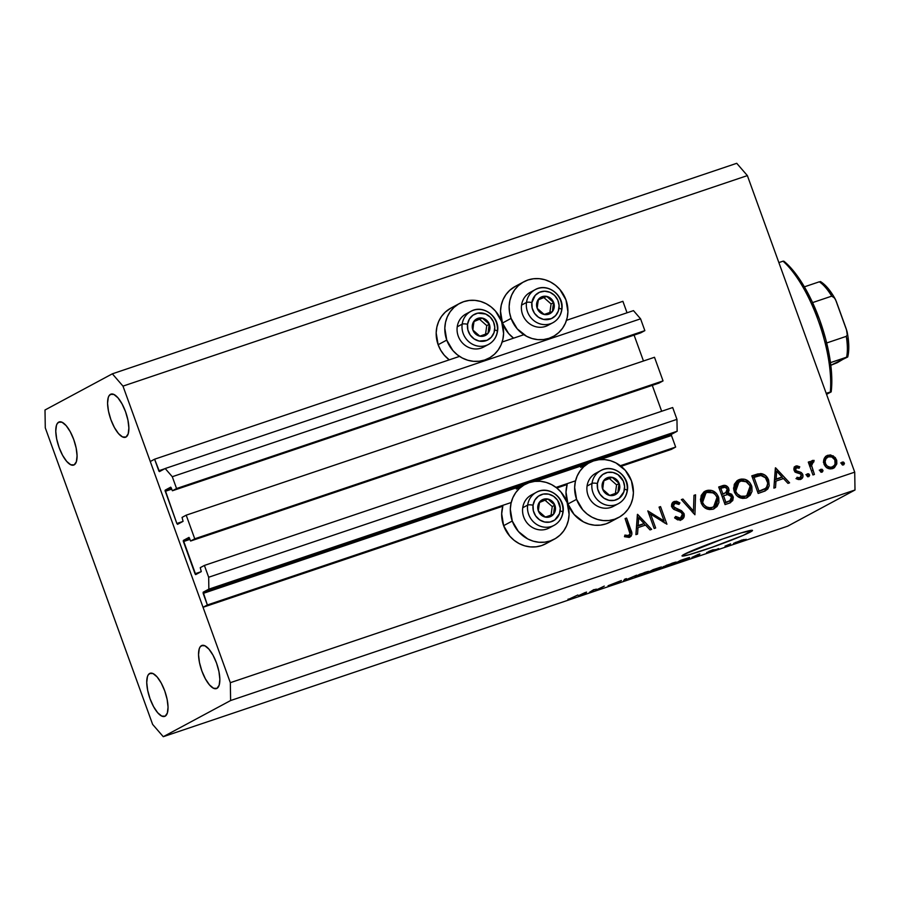 <?xml version="1.0" encoding="UTF-8"?>
<svg xmlns="http://www.w3.org/2000/svg" width="900" height="900" viewBox="0 0 900 900"><rect width="100%" height="100%" fill="white"/><g stroke="black" fill="none" stroke-linecap="round" stroke-linejoin="round"><path stroke-width="1.35" d="M671.332 449.392L675.653 447.064L620.347 465.716L675.653 447.064L671.467 435.51L600.019 459.596L671.467 435.51L675.653 447.064L671.332 449.392L621.124 466.324L671.332 449.392M575.539 480.825L556.02 487.406L575.539 480.825M511.2 502.515L207.36 604.969L203.04 607.286L502.819 506.205L203.04 607.286L150.278 461.52L154.597 459.202L158.782 470.767L164.79 468.731L158.782 470.767L159.143 471.42L165.184 468.517L172.282 476.719L176.558 488.531L172.417 490.759L170.708 487.17L165.172 490.14L171.428 488.036L165.037 490.567L176.839 523.496L182.846 521.471L176.839 523.496L177.547 524.317L183.071 521.347L182.059 517.399L186.199 515.171L654.491 357.277L663.041 380.902L194.749 538.796L190.609 541.024L189.056 537.446L183.375 540.405L189.619 538.301L183.375 540.405L183.274 541.192L195.041 573.761L201.049 571.736L195.041 573.761L195.39 574.425L201.274 571.613L200.25 567.664L204.401 565.436L208.676 577.249L208.856 589.151L203.164 592.211L671.445 434.317L671.467 435.51L671.445 434.317L677.149 431.257L208.856 589.151L677.149 431.257L676.957 419.355L208.676 577.249L676.957 419.355L672.683 407.543L204.401 565.436L672.683 407.543L676.957 419.355L677.149 431.257L671.445 434.317L203.164 592.211L207.36 604.969L511.2 502.515M556.785 488.014L567.146 484.515L556.785 488.014M587.014 463.984L535.68 481.286L587.014 463.984M522.686 485.674L203.175 593.404L203.164 592.211L208.856 589.151L208.676 577.249L204.401 565.436L200.25 567.664L201.274 571.613L195.727 574.594L183.375 540.405L188.944 537.424L190.609 541.024L658.901 383.13L190.609 541.024L194.749 538.796L186.199 515.171L654.491 357.277L663.041 380.902L194.749 538.796L186.199 515.171L182.059 517.399L183.071 521.347L177.525 524.329L176.839 523.496L165.172 490.14L170.73 487.17L172.417 490.759L640.699 332.865L172.417 490.759L176.558 488.531L644.85 330.637L176.558 488.531L172.282 476.719L640.575 318.825L172.282 476.719L165.184 468.517L633.476 310.624L165.184 468.517L159.469 471.589L154.597 459.202L459.529 356.389L154.597 459.202L150.278 461.52L203.04 607.286L207.36 604.969L203.175 593.404L522.686 485.674M661.658 411.255L652.275 385.358L661.658 411.255M190.013 539.359L183.386 541.597L190.013 539.359M658.901 383.13L663.041 380.902L658.901 383.13M643.466 360.99L634.084 335.093L643.466 360.99M171.81 489.105L165.195 491.332L171.81 489.105M640.699 332.865L644.85 330.637L640.575 318.825L633.476 310.624L640.575 318.825L644.85 330.637L640.699 332.865M627.041 312.795L622.89 301.309L566.483 320.321L622.89 301.309L627.041 312.795M523.868 334.699L502.155 342.011L523.868 334.699M459.506 303.48L450.877 308.115A31.05 28.901 61.8 0 0 438.131 344.723L446.76 340.088A31.05 28.901 -118.2 0 1 459.506 303.48A31.05 28.901 -118.2 0 1 501.637 321.593L503.584 333.45L502.875 339.345L501.064 344.914L498.218 349.942L494.449 354.229L489.904 357.626L484.751 359.989L479.194 361.238L473.445 361.316L467.73 360.214L462.262 357.998L457.245 354.724L452.891 350.539L446.76 340.088L444.814 328.23L445.522 322.335L447.334 316.766L450.18 311.738L453.949 307.44L458.494 304.054L463.646 301.691L469.204 300.442L474.952 300.364L480.668 301.455L486.135 303.683L491.141 306.945L495.506 311.141L501.637 321.593A31.05 28.901 -118.2 0 1 488.891 358.2A31.05 28.901 -118.2 0 1 446.76 340.088L438.131 344.723A31.05 28.901 61.8 0 0 449.246 359.854L444.251 355.174L440.719 350.235L438.131 344.723L436.174 332.865L436.894 326.97L438.705 321.401L441.551 316.373L445.32 312.086L450.956 308.07M511.099 318.397A31.05 28.901 -118.2 0 1 523.834 281.79A31.05 28.901 -118.2 0 1 565.965 299.902L567.911 311.76L567.202 317.655L565.391 323.224L562.545 328.252L558.776 332.539L554.231 335.936L549.079 338.299L543.521 339.548L537.784 339.626L532.058 338.524L526.59 336.308L517.219 328.849L511.099 318.397L509.558 312.536L509.141 306.54L509.85 300.645L511.673 295.076L514.507 290.048L518.276 285.75L522.821 282.364L527.974 279.99L533.531 278.752L539.28 278.674L544.995 279.765L550.462 281.993L555.48 285.255L559.834 289.44L565.965 299.902A31.05 28.901 -118.2 0 1 553.219 336.51A31.05 28.901 -118.2 0 1 511.099 318.397L502.459 323.032L511.099 318.397M523.834 281.79L515.205 286.425A31.05 28.901 61.8 0 0 502.459 323.032L500.512 311.175L501.221 305.28L503.032 299.711L505.879 294.683L509.647 290.385L515.284 286.38M546.773 543.206L541.62 545.58L536.062 546.817L530.314 546.896L524.599 545.805L519.131 543.577L514.114 540.315L509.76 536.119L503.629 525.668L512.269 521.033A31.05 28.901 -118.2 0 1 525.015 484.425A31.05 28.901 -118.2 0 1 567.135 502.537L569.081 514.395L568.373 520.29L566.561 525.859L563.715 530.887L559.946 535.174L555.401 538.571L550.249 540.934L544.702 542.183L538.954 542.261L533.227 541.17L527.76 538.942L518.389 531.484L512.269 521.033L503.629 525.668A31.05 28.901 61.8 0 0 545.76 543.78L554.389 539.145A31.05 28.901 -118.2 0 1 512.269 521.033L510.311 509.175L511.031 503.28L512.842 497.711L515.689 492.683L519.446 488.396L524.002 484.999L529.144 482.636L534.701 481.387L540.45 481.309L546.165 482.411L551.632 484.627L556.65 487.901L561.004 492.086L567.135 502.537A31.05 28.901 -118.2 0 1 554.389 539.145M576.596 499.343A31.05 28.901 -118.2 0 1 589.342 462.735A31.05 28.901 -118.2 0 1 631.462 480.848L633.42 492.705L632.7 498.6L630.889 504.169L628.043 509.197L624.285 513.484L619.729 516.881L614.587 519.244L609.03 520.493L603.281 520.571L597.566 519.469L592.099 517.252L587.081 513.979L582.727 509.794L576.596 499.343L574.65 487.485L575.359 481.59L577.17 476.021L580.016 470.993L583.785 466.706L588.33 463.309L593.482 460.946L599.029 459.697L604.778 459.619L610.504 460.721L615.971 462.938L625.342 470.396L631.462 480.848A31.05 28.901 -118.2 0 1 618.716 517.455A31.05 28.901 -118.2 0 1 576.596 499.343L567.956 503.978L576.596 499.343M567.146 484.515A31.05 28.901 61.8 0 0 567.956 503.978L566.01 492.12L567.146 484.515M750.375 532.012A37.474 2.137 -19.9 0 1 711.484 547.504A37.474 2.137 -19.9 0 1 682.02 555.941A37.474 2.137 -19.9 0 1 684.146 554.344L722.655 538.988L741.105 532.913L752.479 530.381L743.231 535.354L711.866 547.369L688.815 554.783L682.043 555.975L684.146 554.344A37.474 2.137 -19.9 0 1 723.038 538.852A37.474 2.137 -19.9 0 1 752.501 530.426A37.474 2.137 -19.9 0 1 750.375 532.012L749.846 530.561L750.375 532.012M165.127 716.197A22.759 8.224 71.4 0 1 164.666 716.389A22.759 8.224 71.4 0 1 149.816 698.119A22.759 8.224 71.4 0 1 149.659 673.47L150.615 673.144L148.376 674.651L147.442 676.597L146.734 682.515L147.656 690.3L150.053 698.771L153.574 706.646L157.669 712.721L161.73 716.074L165.127 716.197L167.344 713.059L168.053 707.153L167.13 699.367L164.734 690.885L161.213 683.01L157.118 676.935L153.056 673.582L149.659 673.47A22.759 8.224 71.4 0 1 150.12 673.268A22.759 8.224 71.4 0 1 164.959 691.549A22.759 8.224 71.4 0 1 165.127 716.197M74.149 464.873A22.759 8.224 71.4 0 1 73.688 465.075A22.759 8.224 71.4 0 1 58.849 446.805A22.759 8.224 71.4 0 1 58.68 422.156L59.636 421.83L57.398 423.326L56.464 425.284L55.755 431.201L56.678 438.975L59.074 447.457L62.595 455.332L66.69 461.407L70.751 464.76L74.149 464.873L76.365 461.745L77.074 455.827L76.163 448.054L73.755 439.571L70.234 431.696L66.139 425.621L62.078 422.269L58.68 422.156A22.759 8.224 71.4 0 1 59.141 421.954A22.759 8.224 71.4 0 1 73.991 440.224A22.759 8.224 71.4 0 1 74.149 464.873M125.955 437.062A22.759 8.224 71.4 0 1 125.494 437.265A22.759 8.224 71.4 0 1 110.655 418.984A22.759 8.224 71.4 0 1 110.486 394.335L111.442 394.02L109.204 395.516L108.27 397.474L107.561 403.38L108.484 411.165L110.88 419.636L114.401 427.511L118.496 433.586L122.558 436.939L125.955 437.062L128.171 433.924L128.88 428.017L127.957 420.233L125.561 411.761L122.04 403.886L117.945 397.811L113.884 394.459L110.486 394.335A22.759 8.224 71.4 0 1 110.948 394.132A22.759 8.224 71.4 0 1 125.797 412.414A22.759 8.224 71.4 0 1 125.955 437.062M216.934 688.376A22.759 8.224 71.4 0 1 216.472 688.579A22.759 8.224 71.4 0 1 201.623 670.298A22.759 8.224 71.4 0 1 201.465 645.649L202.421 645.334L200.183 646.83L199.249 648.788L198.54 654.694L199.463 662.479L201.859 670.95L205.38 678.825L209.475 684.9L213.536 688.252L216.934 688.376L219.15 685.238L219.859 679.331L218.936 671.546L216.54 663.075L213.019 655.2L208.924 649.125L204.862 645.773L201.465 645.649A22.759 8.224 71.4 0 1 201.926 645.446A22.759 8.224 71.4 0 1 216.765 663.727A22.759 8.224 71.4 0 1 216.934 688.376M152.629 724.399L45.281 427.849L45 409.995L112.343 373.826L736.729 163.305L747.371 175.601L122.985 386.123L230.333 682.684L854.719 472.151L747.371 175.601L854.719 472.151L855 490.005L230.614 700.538L163.271 736.695L787.658 526.174L855 490.005L787.658 526.174L163.271 736.695L152.629 724.399L45.281 427.849L45 409.995L112.343 373.826L122.985 386.123L747.371 175.601L736.729 163.305L112.343 373.826L122.985 386.123L230.333 682.684L230.614 700.538L855 490.005L854.719 472.151L230.333 682.684L230.614 700.538L163.271 736.695L152.629 724.399M650.655 514.17L655.661 527.985L654.176 528.491L647.809 510.896L664.065 520.954L659.059 507.105L660.544 506.61L666.911 524.194L650.655 514.17L666.911 524.194L660.544 506.61L659.059 507.105L664.065 520.954L647.809 510.896L654.176 528.491L655.661 527.985L650.655 514.17L649.26 514.924L650.655 514.17M675.225 518.366L678.645 519.064L680.366 518.141L675.675 516.431L674.595 517.793L681.019 519.941C683.752 518.771 684.754 516.656 684.023 513.585L682.616 514.35L684.023 513.585L683.82 517.477L681.469 519.773L677.576 519.863L674.595 517.793L675.675 516.431L677.857 517.939L680.366 518.141L682.301 516.611L682.706 514.845L681.053 512.359L674.156 509.512L672.367 507.926L671.681 504.315L674.044 501.57L676.586 501.244L679.916 502.909L678.971 504.439L675.967 503.111L674.089 503.707L673.155 505.339L673.616 506.947L681.536 510.728L684.023 513.585L673.301 506.317L674.921 503.28L678.971 504.439L679.916 502.909L673.706 501.728M694.924 514.755L681.345 499.59L682.931 499.05L693.472 511.054L693.967 495.338L695.565 494.798L694.924 514.755L695.565 494.798L693.967 495.338L693.472 511.054L682.931 499.05L681.345 499.59L694.924 514.755M713.16 509.108L709.582 509.58L706.028 508.534L703.035 506.205L700.605 501.03L701.19 495.473L703.946 491.906L708.109 490.23L711.776 490.489L716.558 493.56L718.774 497.846L718.92 502.571L717.008 506.52L713.16 509.108L714.577 508.5L718.481 496.935C715.928 491.389 711.877 489.296 706.331 490.657L704.981 491.243L701.111 502.886C703.654 508.343 707.67 510.412 713.16 509.108M746.269 497.947L742.691 498.42L739.136 497.374L736.144 495.045L733.725 489.859L734.299 484.301L737.055 480.746L741.217 479.07L744.885 479.317L749.666 482.389L751.883 486.686L752.029 491.4L750.116 495.36L746.269 497.947L747.686 497.34L751.59 485.764C749.048 480.218 744.998 478.136 739.44 479.498L738.09 480.082L734.22 491.715C736.762 497.183 740.779 499.252 746.269 497.947M773.887 488.126L775.586 467.82L789.592 482.827L787.972 483.379L783.484 478.564L775.98 481.095L775.508 487.575L773.887 488.126L775.508 487.575L775.98 481.095L783.484 478.564L787.972 483.379L789.592 482.827L775.373 467.887L773.887 488.126M840.69 462.915L842.602 463.916L844.324 462.983L841.984 462.218L841.567 463.916L843.48 464.918L842.096 464.647L841.466 463.32L842.153 462.105L843.548 462.082L844.425 463.579L843.716 464.805M611.1 521.516L605.947 523.879L600.39 525.127L594.653 525.206L588.926 524.115L583.459 521.887L574.087 514.429L567.956 503.978A31.05 28.901 61.8 0 0 610.087 522.09L618.716 517.455M503.629 525.668L501.683 513.81L502.819 506.205A31.05 28.901 61.8 0 0 503.629 525.668M513.574 338.164L508.59 333.484L502.459 323.032A31.05 28.901 61.8 0 0 513.574 338.164M825.964 456.233L827.842 455.254L824.006 458.944L823.995 464.062L823.646 460.17L824.625 457.695L827.201 455.501L830.554 454.928L835.222 457.515L836.73 460.496L836.809 463.882L834.39 467.696L830.081 468.923L826.38 467.404L823.995 464.062C825.829 468.011 828.709 469.519 832.658 468.562L833.76 468.09L836.516 459.832L833.209 455.827L826.819 455.692M819.248 470.137L821.16 471.139L822.893 470.216L820.553 469.44L820.125 471.139L822.038 472.14L820.654 471.881L820.024 470.543L820.721 469.327L822.116 469.305L822.994 470.812L822.274 472.039M812.644 460.384L809.055 464.243L810.45 463.5L809.775 461.599L808.29 462.105L812.936 474.964L814.421 474.457L812.936 474.964L808.29 462.105L809.775 461.599L810.45 463.5L811.789 460.856L814.095 460.384L813.769 462.026L811.856 463.072L811.485 465.109L814.421 474.457L811.53 465.637L814.095 460.384L812.205 460.575M805.883 474.649L807.795 475.65L809.516 474.716L807.176 473.951L806.76 475.65L808.673 476.651L807.289 476.381L806.648 475.054L807.345 473.839L808.74 473.816L809.617 475.312L808.909 476.55M794.711 471.791L796.916 472.534L798.649 471.611L796.433 470.869L794.891 471.701L796.433 470.869L795.6 469.834L794.216 470.588L795.6 469.834L796.545 467.584L799.133 468.225L799.74 466.785L798.064 467.685L799.74 466.785L795.982 465.998C794.126 466.841 793.519 468.304 794.137 470.407L793.957 468.281L795.386 466.267L796.928 465.851L799.74 466.785L799.133 468.225L796.252 467.719L795.51 469.496L796.433 470.869L800.82 472.286L802.541 473.963L802.935 476.764L801.225 479.093L798.48 479.576L796.466 478.811L797.029 477.293L799.189 477.956L800.651 477.428L801.304 475.043L800.179 473.805L795.724 472.41L794.137 470.407L795.409 472.196L800.449 473.951L801.304 475.043L799.909 477.832L797.029 477.293L796.466 478.811L801.18 479.115M768.656 480.274L769.219 485.752L767.768 489.015L764.944 491.051L758.183 493.425L751.804 475.83L757.845 473.918L761.974 473.726L765.607 475.594L768.656 480.274C767.25 476.28 764.572 474.041 760.635 473.569L751.804 475.83L758.183 493.425L765.551 490.748L768.656 480.274L767.261 481.016L768.656 480.274M729.54 503.077L725.062 504.585L718.695 486.99L724.883 485.381L728.303 487.53L729.101 490.219L728.212 492.885L731.745 494.269L733.309 497.385L732.758 500.546L729.54 503.077L730.631 502.616L733.028 496.305L728.212 492.885L728.764 488.498C727.211 485.527 724.928 484.673 721.924 485.91L718.695 486.99L725.062 504.585L729.54 503.077M635.918 534.645L637.616 514.339L651.623 529.346L650.014 529.898L645.525 525.082L638.021 527.614L637.538 534.094L635.918 534.645L637.538 534.094L638.021 527.614L645.525 525.082L650.014 529.898L651.623 529.346L637.403 514.406L635.918 534.645M624.6 536.389L626.951 536.49L630.079 533.993L625.095 518.558L626.58 518.051L631.856 534.308L631.012 536.276L629.246 537.401L624.521 536.715L624.915 535.072L628.684 535.567L624.915 535.072L624.521 536.715L629.989 537.086M594.236 589.736L589.433 592.324L593.752 589.658L597.746 589.264L604.283 586.102L598.241 589.342L594.236 589.736L598.241 589.342L604.283 586.102L597.746 589.264L593.752 589.658L589.433 592.324L594.236 589.736M621.056 580.793L608.074 585.72L621.405 580.523M636.604 575.201L623.576 580.804L624.668 579.229L626.434 578.633L625.072 580.163L636.604 575.201L625.072 580.163L626.434 578.633L624.668 579.229L623.576 580.804L636.604 575.201M647.921 571.995L647.921 571.995C649.8 571.005 648.653 571.185 644.479 572.535L634.883 576.9L639.72 574.256L648.675 571.523L638.269 575.865L648.731 571.421M675.439 562.714L675.439 562.714C677.317 561.735 676.17 561.915 671.996 563.254L662.4 567.619L666.506 565.267L676.249 562.174L665.786 566.584L676.26 562.14M691.864 557.415L699.84 553.882L699.086 555.345L691.864 557.415L699.086 555.345L699.84 553.882L691.864 557.415M746.168 539.291L743.591 540.337L746.168 539.291M743.467 539.933L733.579 543.431L744.109 539.483M730.26 544.658L727.684 545.704L730.26 544.658M725.018 546.142L730.631 543.859L725.018 546.142M718.65 548.572L716.074 549.619L718.65 548.572M714.825 549.765L710.741 550.822L713.216 549.686L708.75 551.441L713.002 550.406L706.658 552.521L715.117 549.562M688.804 558.202L674.572 563.614L680.614 560.363L688.804 558.202C690.367 557.415 690.03 557.336 687.803 557.966L680.614 560.363L674.572 563.614L688.804 558.202C690.367 557.415 690.03 557.336 687.803 557.966M661.252 567.202L653.096 569.644L647.055 572.895L658.935 568.53L647.055 572.895L653.096 569.644L661.095 567.023L658.935 568.53L661.545 566.977M578.554 595.62L586.53 592.087L585.776 593.55L578.554 595.62L585.776 593.55L586.53 592.087L578.554 595.62M567.979 599.569L577.845 595.012L567.979 599.569M734.175 543.071L733.5 543.544M735.896 542.498L742.163 539.933M698.692 554.265L699.086 555.345L698.692 554.265M693.135 556.852L698.332 554.389L697.793 555.278L693.135 556.852M686.756 558.461L677.002 562.646L681.581 560.036L687.094 558.776L677.002 562.646L687.094 558.776M663.199 566.696L673.74 563.288M658.935 568.53L658.136 568.496M659.576 567.472L652.196 570.127L659.43 567.832M657.36 568.688L649.373 571.646L657.202 569.115M636.435 575.887L646.864 572.074M625.084 579.094L625.365 579.87L625.084 579.094M624.735 579.206L625.072 580.163L624.735 579.206M618.851 582.064L617.738 582.154M596.081 589.095L596.408 589.961L596.081 589.095M585.383 592.47L585.776 593.55L585.383 592.47M579.825 595.058L585.023 592.594L584.482 593.482L579.825 595.058M568.766 599.164L568.091 599.141M735.232 542.554L741.701 540.54M674.381 562.793L663.964 566.606M635.681 575.977L646.211 572.569M843.48 464.918L844.324 462.983L842.602 463.916L842.625 464.929M842.569 465.086L842.467 463.635L841.264 462.836M827.842 455.254L826.121 456.188L831.476 456.75L833.209 455.827L831.847 456.975L828.405 456.84C831.431 456.165 833.648 457.335 835.043 460.35C835.886 463.534 834.908 465.75 832.084 466.988L829.395 468.146L826.447 467.618M835.11 460.586L836.516 459.832L835.11 460.586M835.256 463.489L832.849 468.495M828.844 455.861L825.48 456.435M832.669 468.63L834.671 466.088M835.076 464.827L834.84 459.855L831.803 456.964M832.028 457.099L830.171 456.154M831.251 467.516L832.084 466.988C829.08 467.707 826.875 466.571 825.491 463.567L824.096 464.31L825.491 463.567C824.625 460.373 825.604 458.134 828.405 456.84L826.054 458.595L825.12 461.498L825.694 464.051L827.303 466.121L830.115 467.246L832.084 466.988L834.446 465.277L835.268 463.433M823.399 462.42L824.332 459.529L826.222 457.942M827.077 467.899L830.351 467.91L832.084 466.988M823.523 461.407L825.93 458.089L828.405 456.84M822.038 472.14L822.893 470.216L821.16 471.139L821.194 472.162M821.137 472.309L821.036 470.858L819.821 470.07M810.911 461.306L814.095 460.384L812.363 461.317L812.149 462.454L812.363 461.317L811.271 461.228M811.62 462.926L812.925 462.06M810.979 463.084L809.798 466.56L810.765 463.219M809.887 466.515L811.53 465.637L809.887 466.515M811.462 470.891L812.857 470.137L811.462 470.891M808.673 476.651L809.516 474.716L807.795 475.65L807.817 476.662M807.761 476.82L807.66 475.369L806.445 474.57M794.25 466.931L798.008 467.707L794.486 466.864M794.824 468.506L796.545 467.584M800.561 479.385C802.665 478.474 803.396 476.843 802.766 474.48L801.349 475.234L802.766 474.48L801.472 472.68L798.649 471.611L796.916 472.534L799.751 473.603L801.472 472.68L799.819 473.659M801.281 476.516L800.224 479.486M796.489 478.755L799.909 477.832M798.188 478.755L795.982 478.575M800.1 479.599L801.236 476.156M800.966 478.406L801.202 477.686M799.965 473.782L795.24 472.072M775.204 470.183L776.385 471.454L775.204 470.183M781.74 477.191L783.124 478.688L781.74 477.191M774.337 481.973L775.98 481.095L774.337 481.973M780.322 477.945L774.484 479.914L780.322 477.945M776.7 471.285L782.055 477.022L774.484 479.902L776.137 479.014L776.7 471.285L775.058 472.174L776.7 471.285L776.137 479.014L782.055 477.022L776.7 471.285M760.252 474.66L751.916 476.134L760.635 473.569L758.903 474.491L763.673 476.336M767.644 484.774L764.651 491.175M764.741 491.119L767.137 488.002L767.587 483.93M763.886 476.516L761.4 474.998M758.194 474.502L757.496 474.581M763.234 489.713L759.184 491.4L763.504 489.544M759.184 491.4L760.905 490.478L759.184 491.4M765.484 488.43L767.317 486L767.678 482.873L765.416 477.754L760.928 475.537L753.952 477.135L759.015 491.119L765.484 488.43L757.609 491.873L759.015 491.119L753.952 477.135L752.558 477.889L760.376 475.515C763.684 475.695 765.956 477.439 767.171 480.769C768.296 483.851 767.734 486.405 765.484 488.43L762.964 489.859M737.291 480.577L739.44 479.498L737.719 480.42L746.291 481.804L742.252 480.037L737.291 480.577M750.195 486.517L751.59 485.764L750.195 486.517M750.533 490.387L749.812 485.527L746.044 481.669L740.88 481.072L736.65 483.874L735.244 487.35L735.705 491.209L734.31 491.951L735.705 491.209L737.28 493.909L740.88 496.215L745.56 496.159L743.827 497.093L745.56 496.159C741.094 497.261 737.809 495.619 735.705 491.209L739.046 481.759L740.171 481.275C744.683 480.173 747.99 481.838 750.105 486.259L746.764 495.641L745.56 496.159L748.654 494.19L750.533 490.387L746.82 497.734M746.19 498.139L749.722 494.1L750.499 489.499M745.808 496.091L744.525 496.822M743.827 497.093L740.925 497.486L737.887 496.62L743.827 497.093L746.764 495.641M733.511 488.284L734.918 484.796L737.1 482.816M739.046 481.759L737.325 482.692L733.567 487.946M725.918 487.609L723.15 486.304L718.808 487.305L721.924 485.91L720.202 486.832L725.67 487.373M727.357 489.251L728.764 488.498L727.357 489.251M727.357 490.928L726.48 493.808L728.212 492.885L726.48 493.808L729.596 494.82M731.61 497.059L733.028 496.305L731.61 497.059M731.621 498.656L729.731 503.01M729.664 503.055L731.216 501.086L731.576 498.308M730.44 502.346L731.036 501.48M730.024 495.202L726.48 493.808L727.054 492.829M727.335 491.749L727.324 490.567M724.163 486.495L723.15 486.304M728.19 501.694L724.523 503.089L729.866 500.794L724.5 503.032L725.895 502.279L723.533 495.743L727.684 494.572L731.531 496.8L729.866 500.794M724.23 493.616L721.485 494.685L722.88 493.942L720.832 488.295L722.857 487.62C724.759 486.765 726.244 487.238 727.29 489.026L725.636 492.874M719.438 489.049L720.832 488.295L719.438 489.049M722.137 496.496L723.533 495.743L722.137 496.496M727.29 489.026L725.051 487.26L720.832 488.295L722.88 493.942L726.671 492.12L727.29 489.026M704.171 491.738L706.331 490.657L704.599 491.591L713.183 492.964L709.144 491.197L704.183 491.738M717.086 497.678L718.481 496.935L717.086 497.678M717.424 501.536L713.711 508.905M713.07 509.299L716.614 505.26L717.39 500.67M712.699 507.251L711.405 507.983M710.719 508.252L707.805 508.646L704.779 507.78L710.719 508.252L712.44 507.33C707.985 508.433 704.7 506.779 702.596 502.38L701.201 503.123L702.596 502.38L705.938 492.93L707.051 492.435C711.562 491.332 714.881 492.998 716.996 497.43L713.644 506.812M700.403 499.444L701.809 495.956L703.991 493.976M705.938 492.93L704.205 493.853L700.459 499.106M681.536 499.804L682.931 499.05L681.536 499.804M692.066 511.808L693.472 511.054L692.066 511.808M693.956 495.652L695.565 494.798L693.956 495.652M693.349 511.121L693.281 513.191L693.349 511.121M674.438 501.412L673.121 502.121L674.438 501.412C672.03 502.414 671.164 504.236 671.839 506.891L673.729 509.265L681.311 512.539L682.538 514.069L680.366 518.141L678.645 519.064L680.366 518.141M672.705 502.346L678.195 503.831L679.916 502.909L678.15 503.899L675.574 502.346L672.705 502.346M671.569 505.676L674.921 503.28M671.906 507.071L673.301 506.317L671.906 507.071M673.538 509.119L675.214 508.23L673.538 509.119M678.127 510.817L673.481 509.152L676.35 510.154L678.071 509.231L676.35 510.154L680.051 511.808M681.019 519.941L681.806 519.604M682.605 515.914L680.895 519.986M680.164 520.493L682.099 518.411L682.56 515.498M680.209 511.92L679.129 511.279M671.434 506.261L673.189 504.202M680.197 518.04L678.026 519.21L674.989 518.209M648.619 513.135L650.43 514.294L648.619 513.135M662.569 521.764L664.065 520.954L662.569 521.764M659.149 507.353L660.544 506.61L659.149 507.353M663.739 521.134L664.38 522.923L663.739 521.134M637.234 516.701L638.426 517.972L637.234 516.701M643.77 523.71L645.165 525.206L643.77 523.71M636.367 528.491L638.021 527.614L636.367 528.491M642.364 524.464L636.525 526.433L642.364 524.464M638.741 517.804L644.085 523.541L636.525 526.421L638.168 525.533L638.741 517.804L637.087 518.692L638.741 517.804L638.168 525.533L644.085 523.541L638.741 517.804M629.246 537.401C632.07 535.793 632.61 533.306 630.877 529.931L629.482 530.685L630.877 529.931L626.58 518.051L625.095 518.558L629.336 530.257C630.585 532.507 630.371 534.274 628.684 535.567L626.67 536.569L625.781 536.602L627.502 535.68L624.476 536.366M630.079 534.026L629.033 537.469M627.289 536.344L628.684 535.567M629.291 537.199L630.124 535.23L629.842 533.014M727.684 494.572L723.533 495.743L725.895 502.279L730.271 500.558L731.655 498.521L730.924 495.743L727.684 494.572M712.44 507.33L715.005 505.868L716.816 503.494L717.514 500.524L716.996 497.43L715.41 494.707L712.924 492.829L707.051 492.435L704.531 493.931L702.765 496.327L702.067 499.286L702.596 502.38L704.171 505.069L706.635 506.925L709.538 507.724L712.44 507.33M554.445 507.476L554.839 505.17A9.371 8.719 -118.2 0 1 555.39 509.94L554.096 509.749L554.445 507.476L554.096 509.749L555.39 509.94L555.413 507.544L553.714 502.999L550.102 499.826L547.875 499.039L543.319 499.32L541.294 500.366L538.459 503.933L537.795 508.613L538.369 510.986L539.505 513.146L543.116 516.33L547.65 517.286L551.914 515.79L553.579 514.215L555.39 509.94A9.371 8.719 -118.2 0 1 553.579 514.215A9.371 8.719 -118.2 0 1 545.344 517.118A9.371 8.719 -118.2 0 1 538.369 510.986A9.371 8.719 -118.2 0 1 539.64 501.941A9.371 8.719 -118.2 0 1 547.875 499.039L539.64 501.941L538.898 506.486L538.369 510.986L545.344 517.118L553.579 514.215L554.096 509.749L553.579 514.215L545.344 517.118L538.369 510.986L538.898 506.486L539.64 501.941L547.875 499.039A9.371 8.719 -118.2 0 1 554.839 505.17L547.875 499.039L539.55 502.459L547.875 499.039L554.839 505.17L554.445 507.476M538.312 491.423A18.742 17.438 61.8 0 0 527.67 505.091A18.742 17.438 -118.2 0 1 536.366 492.311L531.428 494.955A18.742 17.438 61.8 0 0 522.731 507.746A18.742 17.438 -118.2 0 1 534.004 493.853M562.781 512.55A18.742 17.438 -118.2 0 0 555.176 494.19A18.742 17.438 -118.2 0 0 536.366 492.311C548.651 484.92 565.774 498.049 563.006 512.291A4.286 0.968 -172 0 0 560.149 510.952A14.456 13.455 -118.2 0 1 544.646 522.023A14.456 13.455 -118.2 0 1 533.059 505.204A14.456 13.455 -118.2 0 1 548.561 494.134A14.456 13.455 -118.2 0 1 560.149 510.952A4.286 0.968 8 0 1 563.017 512.28A4.286 0.968 8 0 1 562.781 512.55A18.742 17.438 -118.2 0 1 554.096 525.33A18.742 17.438 -118.2 0 1 535.275 523.451A18.742 17.438 -118.2 0 1 527.67 505.091A4.286 0.968 8 0 1 533.059 505.204L534.847 500.085L538.414 496.181L543.229 494.089L548.561 494.134L553.601 496.294L557.572 500.254L560.273 508.174L559.507 513.619L554.805 519.975L549.979 522.056L544.646 522.023L539.618 519.863L535.646 515.903L533.351 510.761L533.059 505.204A4.286 0.968 -172 0 0 527.67 505.091L522.731 507.746L527.67 505.091A18.742 17.438 61.8 0 0 534.398 522.731A18.742 17.438 61.8 0 0 552.139 526.219M551.509 526.444A18.742 17.438 -118.2 0 1 531.551 526.961A18.742 17.438 -118.2 0 1 522.731 507.746A18.742 17.438 61.8 0 0 530.336 526.106A18.742 17.438 61.8 0 0 549.158 527.985L554.096 525.33C559.102 522.461 562.072 518.119 563.006 512.291M552.251 506.565L545.288 500.434L552.251 506.565L554.839 505.17L552.251 506.565L551.048 515.115L552.251 506.565M488.936 326.531L489.341 324.225A9.371 8.719 -118.2 0 1 489.881 328.995L488.588 328.804L488.936 326.531L488.588 328.804L489.881 328.995L489.341 324.225L486.596 320.231L484.605 318.881L480.06 317.914L477.81 318.375L475.796 319.421L472.95 322.988L472.298 327.668L472.871 330.03L475.616 334.024L479.835 336.173L484.391 335.891L486.416 334.834L488.07 333.259L489.881 328.995A9.371 8.719 -118.2 0 1 488.07 333.259A9.371 8.719 -118.2 0 1 479.835 336.173A9.371 8.719 -118.2 0 1 472.871 330.03A9.371 8.719 -118.2 0 1 474.142 320.996A9.371 8.719 -118.2 0 1 482.377 318.094L474.142 320.996L473.389 325.541L472.871 330.03L479.835 336.173L488.07 333.259L488.588 328.804L488.07 333.259L479.835 336.173L472.871 330.03L473.389 325.541L474.142 320.996L482.377 318.094A9.371 8.719 -118.2 0 1 489.341 324.225L482.377 318.094L474.041 321.502L482.377 318.094L489.341 324.225L488.936 326.531M472.804 310.478A18.742 17.438 61.8 0 0 462.173 324.146A18.742 17.438 -118.2 0 1 470.858 311.366L465.919 314.01A18.742 17.438 61.8 0 0 457.234 326.79A18.742 17.438 -118.2 0 1 468.506 312.896M497.509 331.324A4.286 0.968 -172 0 0 494.651 330.007A14.456 13.455 -118.2 0 1 479.149 341.077A14.456 13.455 -118.2 0 1 467.561 324.259A14.456 13.455 -118.2 0 1 483.064 313.189A14.456 13.455 -118.2 0 1 494.651 330.007A4.286 0.968 8 0 1 497.509 331.324A4.286 0.968 8 0 1 497.284 331.605A18.742 17.438 -118.2 0 1 488.588 344.385A18.742 17.438 -118.2 0 1 469.777 342.506A18.742 17.438 -118.2 0 1 462.173 324.146A4.286 0.968 8 0 1 467.561 324.259L469.339 319.14L472.916 315.236L477.731 313.144L485.662 314.01L490.252 317.137L493.459 321.772L494.775 327.229L494.01 332.674L491.276 337.264L487.001 340.324L479.149 341.077L474.12 338.906L470.149 334.957L467.843 329.805L467.561 324.259A4.286 0.968 -172 0 0 462.173 324.146L457.234 326.79L462.173 324.146A18.742 17.438 61.8 0 0 468.889 341.786A18.742 17.438 61.8 0 0 486.641 345.262M486 345.488A18.742 17.438 -118.2 0 1 466.054 346.016A18.742 17.438 -118.2 0 1 457.234 326.79A18.742 17.438 61.8 0 0 464.839 345.15A18.742 17.438 61.8 0 0 483.649 347.029L488.588 344.385C493.605 341.516 496.575 337.162 497.509 331.346C500.265 317.104 483.154 303.975 470.858 311.366A18.742 17.438 -118.2 0 1 489.679 313.234A18.742 17.438 -118.2 0 1 497.284 331.605M486.754 325.62L479.779 319.478L486.754 325.62L489.341 324.225L486.754 325.62L485.55 334.17L486.754 325.62M553.275 304.841L553.669 302.535A9.371 8.719 -118.2 0 1 554.209 307.305L552.926 307.114L553.275 304.841L552.926 307.114L554.209 307.305L554.243 304.897L552.544 300.364L548.933 297.191L544.387 296.224L542.149 296.685L540.124 297.731L537.289 301.298L536.625 305.978L537.199 308.34L539.944 312.334L541.935 313.684L546.48 314.651L548.73 314.201L552.409 311.569L554.209 307.305A9.371 8.719 -118.2 0 1 552.409 311.569A9.371 8.719 -118.2 0 1 544.163 314.471A9.371 8.719 -118.2 0 1 537.199 308.34A9.371 8.719 -118.2 0 1 538.47 299.306A9.371 8.719 -118.2 0 1 546.705 296.404L538.47 299.306L537.727 303.851L537.199 308.34L544.163 314.471L552.409 311.569L552.926 307.114L552.409 311.569L544.163 314.471L537.199 308.34L537.727 303.851L538.47 299.306L546.705 296.404A9.371 8.719 -118.2 0 1 553.669 302.535L546.705 296.404L538.38 299.812L546.705 296.404L553.669 302.535L553.275 304.841M537.142 288.787A18.742 17.438 61.8 0 0 526.5 302.456A18.742 17.438 -118.2 0 1 535.185 289.665L530.246 292.32A18.742 17.438 61.8 0 0 521.561 305.1A18.742 17.438 -118.2 0 1 532.834 291.206M561.611 309.904A18.742 17.438 -118.2 0 0 554.006 291.544A18.742 17.438 -118.2 0 0 535.185 289.665C547.481 282.285 564.592 295.414 561.836 309.656A4.286 0.968 -172 0 0 558.979 308.317A14.456 13.455 -118.2 0 1 543.476 319.387A14.456 13.455 -118.2 0 1 531.889 302.558A14.456 13.455 -118.2 0 1 547.391 291.499A14.456 13.455 -118.2 0 1 558.979 308.317A4.286 0.968 8 0 1 561.836 309.634A4.286 0.968 8 0 1 561.611 309.904A18.742 17.438 -118.2 0 1 552.915 322.695A18.742 17.438 -118.2 0 1 534.105 320.816A18.742 17.438 -118.2 0 1 526.5 302.456A4.286 0.968 8 0 1 531.889 302.558L535.264 295.301L539.539 292.241L544.714 291.206L550.001 292.32L554.591 295.447L557.786 300.082L559.102 305.539L558.337 310.984L555.615 315.574L551.329 318.634L543.476 319.387L538.447 317.216L534.476 313.267L532.17 308.115L531.889 302.558A4.286 0.968 -172 0 0 526.5 302.456L521.561 305.1L526.5 302.456A18.742 17.438 61.8 0 0 533.227 320.096A18.742 17.438 61.8 0 0 550.969 323.572M550.339 323.798A18.742 17.438 -118.2 0 1 530.381 324.326A18.742 17.438 -118.2 0 1 521.561 305.1A18.742 17.438 61.8 0 0 529.166 323.46A18.742 17.438 61.8 0 0 547.976 325.339L552.915 322.695C557.933 319.826 560.903 315.473 561.836 309.656M551.081 303.93L544.118 297.787L551.081 303.93L553.669 302.535L551.081 303.93L549.877 312.48L551.081 303.93M618.773 485.786L619.178 483.48A9.371 8.719 -118.2 0 1 619.717 488.25L618.424 488.059L618.773 485.786L618.424 488.059L619.717 488.25L619.178 483.48L618.041 481.309L614.43 478.136L609.896 477.169L607.646 477.63L603.967 480.251L602.786 482.243L602.134 486.923L603.832 491.456L605.452 493.279L609.671 495.428L614.227 495.146L616.252 494.1L617.906 492.525L619.717 488.25A9.371 8.719 -118.2 0 1 617.906 492.525A9.371 8.719 -118.2 0 1 609.671 495.428A9.371 8.719 -118.2 0 1 602.707 489.296A9.371 8.719 -118.2 0 1 603.967 480.251A9.371 8.719 -118.2 0 1 612.202 477.349L603.967 480.251L603.225 484.796L602.707 489.296L609.671 495.428L617.906 492.525L618.424 488.059L617.906 492.525L609.671 495.428L602.707 489.296L603.225 484.796L603.967 480.251L612.202 477.349A9.371 8.719 -118.2 0 1 619.178 483.48L612.202 477.349L603.877 480.757L612.202 477.349L619.178 483.48L618.773 485.786M602.64 469.733A18.742 17.438 61.8 0 0 591.998 483.401A18.742 17.438 -118.2 0 1 600.694 470.621L595.755 473.265A18.742 17.438 61.8 0 0 587.059 486.056A18.742 17.438 -118.2 0 1 598.342 472.162M627.345 490.579A4.286 0.968 -172 0 0 624.476 489.262A14.456 13.455 -118.2 0 1 608.985 500.332A14.456 13.455 -118.2 0 1 597.398 483.514A14.456 13.455 -118.2 0 1 612.9 472.444A14.456 13.455 -118.2 0 1 624.476 489.262A4.286 0.968 8 0 1 627.345 490.579A4.286 0.968 8 0 1 627.109 490.86A18.742 17.438 -118.2 0 1 618.424 503.64A18.742 17.438 -118.2 0 1 599.602 501.761A18.742 17.438 -118.2 0 1 591.998 483.401A4.286 0.968 8 0 1 597.398 483.514L599.175 478.395L602.741 474.491L607.567 472.399L612.9 472.444L617.929 474.604L623.284 481.027L624.6 486.484L623.835 491.929L619.133 498.285L614.317 500.366L608.985 500.332L603.945 498.173L599.974 494.213L597.679 489.06L597.398 483.514A4.286 0.968 -172 0 0 591.998 483.401L587.059 486.056L591.998 483.401A18.742 17.438 61.8 0 0 598.725 501.041A18.742 17.438 61.8 0 0 616.477 504.529M615.836 504.754A18.742 17.438 -118.2 0 1 595.89 505.271A18.742 17.438 -118.2 0 1 587.059 486.056A18.742 17.438 61.8 0 0 594.664 504.416A18.742 17.438 61.8 0 0 613.485 506.295L618.424 503.64C623.43 500.771 626.411 496.429 627.345 490.601C630.101 476.359 612.99 463.23 600.694 470.621A18.742 17.438 -118.2 0 1 619.504 472.5A18.742 17.438 -118.2 0 1 627.109 490.86M616.579 484.875L609.615 478.744L616.579 484.875L619.178 483.48L616.579 484.875L615.386 493.425L616.579 484.875M783.023 261.18L778.86 262.586L783.023 261.18A85.669 30.982 71.4 0 1 830.329 391.86A85.669 30.982 -108.6 0 0 783.023 261.18L788.625 265.534L793.451 270.934L803.002 284.558L811.935 301.264L819.709 319.995L825.829 339.615L831.127 368.066L831.758 384.683L831.173 391.882L826.56 394.358L831.173 391.882A82.991 30.015 -108.6 0 0 783.866 261.202L783.023 261.18M826.166 393.266L831.173 391.882L826.166 393.266M834.649 298.069L835.582 299.711L833.411 296.651L831.724 296.145L812.565 302.603L831.724 296.145A45.506 16.459 -108.6 0 0 819.315 281.801L804.364 286.841L819.315 281.801A45.506 16.459 71.4 0 1 831.724 296.145L834.649 298.069L836.303 301.455L846.428 329.445L847.271 334.935L846.281 336.353L826.673 342.968L846.281 336.353A45.506 16.459 71.4 0 1 846.607 357.188L837.259 362.689L830.812 365.276L847.699 356.996M847.62 356.918L830.475 362.632L846.607 357.188A45.506 16.459 -108.6 0 0 846.281 336.353L847.271 334.935L846.99 331.245L847.327 333.09M823.624 284.558L832.185 294.446M835.582 299.711L846.99 331.245M847.901 337.871L848.126 352.249M488.801 358.245L482.974 361.373M589.342 462.735L580.702 467.37M525.015 484.425L516.375 489.06M553.129 336.555L547.312 339.683M835.133 298.856C830.441 290.464 825.536 284.692 820.429 281.531M847.732 356.951C849.308 350.415 849.127 342.124 847.181 332.066"/></g></svg>
